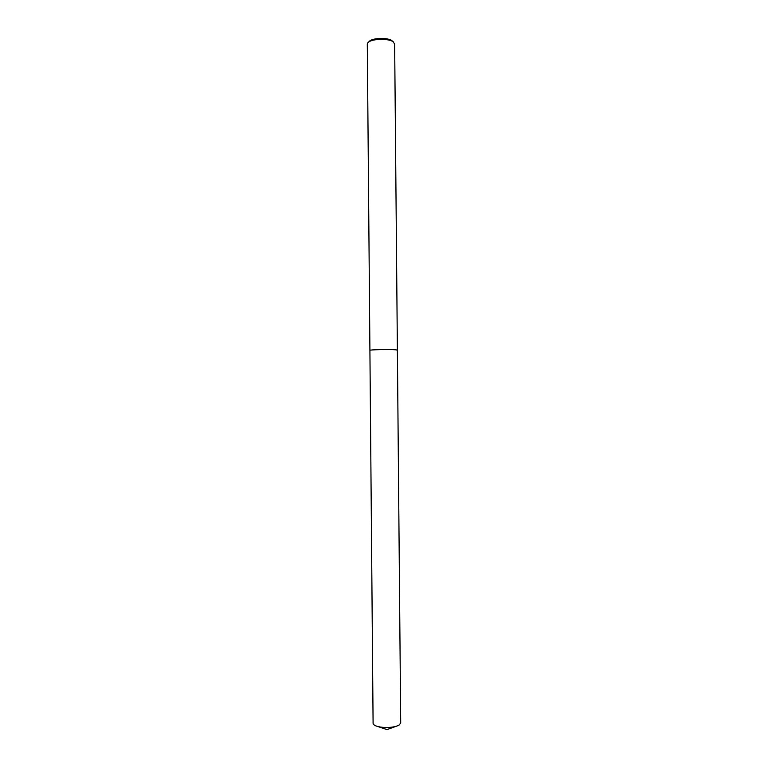 <?xml version="1.0" encoding="UTF-8"?>
<svg xmlns="http://www.w3.org/2000/svg" width="768" height="768" viewBox="0 0 768 768"><rect width="100%" height="100%" fill="white"/><g stroke="black" fill="none" stroke-linecap="round" stroke-linejoin="round"><path stroke-width="1.15" d="M369.917 350.333C369.168 349.709 389.338 349.277 395.53 349.786L397.382 350.093L394.646 43.882L392.794 41.539C387.533 38.102 370.867 38.87 367.939 42.672L367.296 44.112L373.094 723.312C373.19 724.637 374.832 725.722 378.019 726.586C383.971 727.882 389.914 727.824 395.837 726.422L398.87 725.261L400.704 723.072L397.382 350.093L395.53 349.786C389.338 349.277 369.168 349.709 369.907 350.333M393.571 42.067L391.594 40.426C386.851 37.325 371.885 38.016 369.235 41.443L368.342 42.288M378.019 726.586L386.957 729.6L395.837 726.422"/></g></svg>
